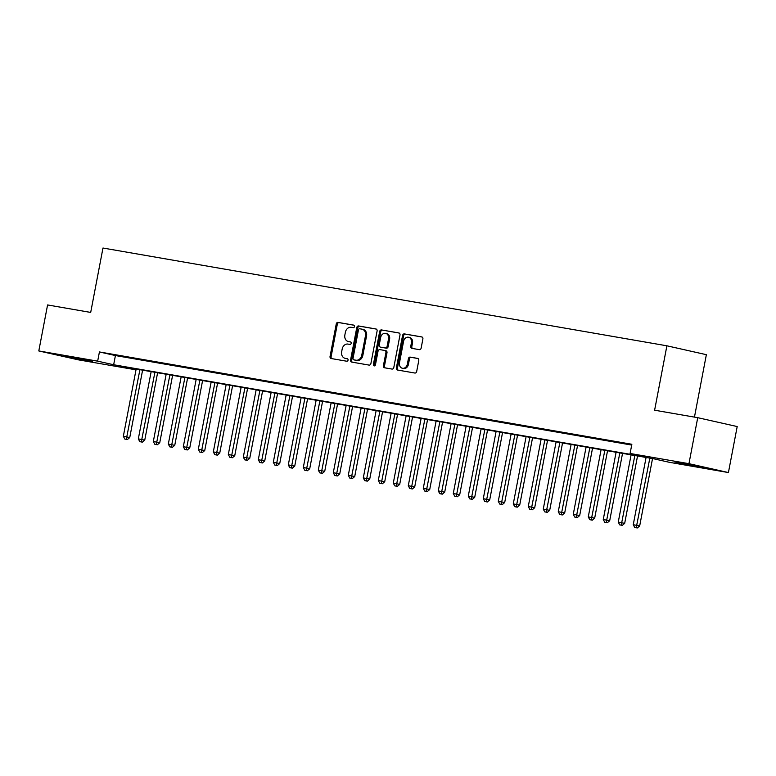 <?xml version="1.0" encoding="UTF-8"?>
<svg xmlns="http://www.w3.org/2000/svg" width="776" height="776" viewBox="0 0 776 776"><rect width="100%" height="100%" fill="white"/><g stroke="black" fill="none" stroke-linecap="round" stroke-linejoin="round"><path stroke-width="1.16" d="M354.496 326.56A1.29 1.048 -77.3 0 0 353.701 325.115L338.064 322.409A1.843 1.494 -77.3 0 0 336.25 323.951L330.043 356.465A1.843 1.494 -77.3 0 0 331.168 358.522L346.814 361.238A1.29 1.048 -77.3 0 0 347.299 358.706L345.272 358.357A5.888 4.782 -77.3 0 1 345.087 358.318A5.888 4.782 -77.3 0 1 341.663 351.761L342.177 349.055A5.888 4.782 -77.3 0 1 347.997 344.088L350.015 344.437A1.29 1.048 -77.3 0 0 350.5 341.915L348.472 341.566A5.888 4.782 -77.3 0 1 348.288 341.527A5.888 4.782 -77.3 0 1 344.864 334.97L345.388 332.254A5.888 4.782 -77.3 0 1 351.198 327.297L353.225 327.647A1.29 1.048 -77.3 0 0 354.496 326.56M697.517 466.609L674.839 461.992L695.8 465.687L703.551 467.472L697.517 466.609M86.349 360.636L63.681 356.029L84.642 359.715L92.383 361.5L86.349 360.636M419.321 349.646A1.843 1.494 -77.3 0 0 421.145 348.094L422.881 338.976A1.843 1.494 -77.3 0 0 421.756 336.92L404.383 333.903A1.843 1.494 -77.3 0 0 402.569 335.455L396.361 367.96A1.843 1.494 -77.3 0 0 397.496 370.026L414.859 373.033A1.843 1.494 -77.3 0 0 416.683 371.481L418.778 360.471A1.843 1.494 -77.3 0 0 417.653 358.405L410.223 357.115A1.843 1.494 -77.3 0 0 408.399 358.667L407.361 364.128A4.918 3.996 -77.3 0 1 402.346 368.251A4.918 3.996 -77.3 0 1 399.485 362.77L403.568 341.362A4.918 3.996 -77.3 0 1 408.583 337.25A4.918 3.996 -77.3 0 1 411.445 342.73L410.766 346.3A1.843 1.494 -77.3 0 0 411.891 348.356L419.321 349.646M136.013 369.832L78.269 359.821L38.8 350.946L47.578 304.949L90.695 312.427L102.975 248.029L666.894 345.805L654.614 410.203L697.731 417.682L688.952 463.679L728.422 472.555L669.562 462.341L653.557 458.752L121.134 366.427L136.023 369.774M38.8 350.946L97.669 361.16L113.665 364.749L646.088 457.064L630.093 453.475L688.952 463.679M630.093 453.475L631.848 444.27L99.425 351.955L97.669 361.16M377.097 331.042A1.843 1.494 -77.3 0 0 375.972 328.975L358.599 325.969A1.843 1.494 -77.3 0 0 356.785 327.52L350.577 360.025A1.843 1.494 -77.3 0 0 351.712 362.082L369.075 365.098A1.843 1.494 -77.3 0 0 370.899 363.546L377.097 331.042M381.491 329.936L398.864 332.943A1.843 1.494 -77.3 0 1 399.989 335.009L393.791 367.514A1.843 1.494 -77.3 0 1 391.967 369.066L384.537 367.775A1.843 1.494 -77.3 0 1 383.412 365.719L385.924 352.537A1.843 1.494 -77.3 0 0 384.799 350.471L379.862 349.617A1.843 1.494 -77.3 0 0 378.048 351.169L375.429 364.895A1.29 1.048 -77.3 0 1 373.372 364.536L379.677 331.488A1.843 1.494 -77.3 0 1 381.491 329.936L399.204 333.059M122.899 356.426L113.907 354.865L122.899 356.426M137.905 359.026L128.903 357.464L137.905 359.026M152.901 361.626L143.899 360.064L152.901 361.626M167.897 364.225L158.896 362.664L167.897 364.225M182.894 366.825L173.892 365.263L182.894 366.825M197.89 369.425L188.898 367.863L197.89 369.425M212.886 372.024L203.894 370.462L212.886 372.024M227.892 374.624L218.89 373.072L227.892 374.624M242.888 377.233L233.886 375.671L242.888 377.233M257.884 379.833L248.883 378.271L257.884 379.833M272.88 382.432L263.879 380.87L272.88 382.432M287.877 385.032L278.885 383.47L287.877 385.032M302.873 387.631L293.881 386.07L302.873 387.631M317.879 390.231L308.877 388.669L317.879 390.231M332.875 392.831L323.873 391.269L332.875 392.831M347.871 395.43L338.87 393.868L347.871 395.43M362.867 398.03L353.866 396.468L362.867 398.03M377.863 400.629L368.872 399.068L377.863 400.629M392.86 403.229L383.868 401.677L392.86 403.229M407.866 405.838L398.864 404.277L407.866 405.838M422.862 408.438L413.86 406.876L422.862 408.438M437.858 411.037L428.856 409.476L437.858 411.037M452.854 413.637L443.853 412.075L452.854 413.637M467.85 416.237L458.858 414.675L467.85 416.237M482.847 418.836L473.855 417.275L482.847 418.836M497.852 421.436L488.851 419.874L497.852 421.436M512.849 424.035L503.847 422.474L512.849 424.035M527.845 426.635L518.843 425.073L527.845 426.635M542.841 429.235L533.84 427.673L542.841 429.235M557.837 431.834L548.845 430.282L557.837 431.834M572.843 434.444L563.842 432.882L572.843 434.444M587.839 437.043L578.838 435.481L587.839 437.043M602.836 439.643L593.834 438.081L602.836 439.643M617.832 442.242L608.83 440.681L617.832 442.242M99.425 351.955L115.42 355.553L631.693 445.065M631.771 444.658L623.826 443.28L631.751 444.793M694.452 417.11L706.364 354.68L666.894 345.805M697.731 417.682L737.2 426.548L728.422 472.555M115.42 355.553L113.665 364.749M349.171 341.721A5.888 4.782 -77.3 0 0 349.355 341.76A5.888 4.782 -77.3 0 0 349.54 341.799L348.472 341.566M350.781 342.022L349.54 341.799M345.96 358.512A5.888 4.782 -77.3 0 0 346.154 358.56A5.888 4.782 -77.3 0 0 346.339 358.599L345.272 358.357M347.58 358.813L346.339 358.599M353.992 325.222L339.131 322.641A1.843 1.494 -77.3 0 0 337.317 324.193L331.11 356.708A1.843 1.494 -77.3 0 0 331.895 358.648M376.311 329.092L359.666 326.201A1.843 1.494 -77.3 0 0 357.852 327.753L351.644 360.268A1.843 1.494 -77.3 0 0 352.43 362.208M359.734 328.772A1.29 1.048 -77.3 0 0 358.464 329.858L353.022 358.396A1.29 1.048 -77.3 0 0 353.808 359.841L355.941 360.209A5.888 4.782 -77.3 0 0 361.761 355.243L365.477 335.736A5.888 4.782 -77.3 0 0 362.062 329.179A5.888 4.782 -77.3 0 0 361.868 329.14L359.734 328.772M354.797 360.064A1.29 1.048 -77.3 0 0 354.875 360.074L353.808 359.841M362.935 329.383A5.888 4.782 -77.3 0 1 363.129 329.422A5.888 4.782 -77.3 0 1 366.544 335.979L362.829 355.486A5.888 4.782 -77.3 0 1 357.009 360.452L354.875 360.074M384.915 350.5L385.866 350.713A1.843 1.494 -77.3 0 1 386.991 352.77L384.479 365.952A1.843 1.494 -77.3 0 0 385.265 367.902M382.558 330.178A1.843 1.494 -77.3 0 0 380.744 331.73L374.439 364.778A1.29 1.048 -77.3 0 0 374.692 365.903M388.534 338.85A4.918 3.996 -77.3 0 0 385.672 333.37A4.918 3.996 -77.3 0 0 380.657 337.482L379.221 345.029A1.843 1.494 -77.3 0 0 380.347 347.085L385.284 347.939A1.843 1.494 -77.3 0 0 387.098 346.397L388.534 338.85L389.6 339.093A4.918 3.996 -77.3 0 0 386.739 333.612L385.672 333.37M381.297 347.299A1.843 1.494 -77.3 0 0 381.414 347.328L380.347 347.085M389.6 339.093L388.165 346.63A1.843 1.494 -77.3 0 1 386.351 348.181L381.414 347.328M408.583 337.25L409.65 337.492A4.918 3.996 -77.3 0 1 412.512 342.973L411.833 346.542A1.843 1.494 -77.3 0 0 412.609 348.482M402.346 368.251L403.413 368.493A4.918 3.996 -77.3 0 0 408.428 364.371L407.361 364.128M418.002 358.522L411.29 357.358A1.843 1.494 -77.3 0 0 409.466 358.91L408.428 364.371M422.095 337.026L405.45 334.146A1.843 1.494 -77.3 0 0 403.636 335.698L397.428 368.202A1.843 1.494 -77.3 0 0 398.214 370.152M136.159 369.036L123.335 436.287L129.747 437.538L142.6 370.152M126.304 439.313L124.8 439.051L127.371 439.555L126.304 439.313L139.913 369.686M124.8 439.051L123.335 436.287M129.747 437.538L127.371 439.555M151.155 371.636L138.332 438.886L144.743 440.137L157.606 372.752M141.3 441.913L139.796 441.651L142.367 442.155L141.3 441.913L154.909 372.286M139.796 441.651L138.332 438.886M144.743 440.137L142.367 442.155M166.161 374.236L153.328 441.486L159.74 442.737L172.602 375.351M156.296 444.512L154.793 444.26L157.363 444.755L156.296 444.512L169.905 374.886M154.793 444.26L153.328 441.486M159.74 442.737L157.363 444.755M181.157 376.835L168.324 444.085L174.745 445.337L187.598 377.951M171.292 447.112L169.799 446.86L172.359 447.354L171.292 447.112L184.901 377.485M169.799 446.86L168.324 444.085M174.745 445.337L172.359 447.354M196.153 379.435L183.32 446.685L189.742 447.936L202.594 380.55M186.288 449.721L184.795 449.459L187.356 449.954L186.288 449.721L199.898 380.085M184.795 449.459L183.32 446.685M189.742 447.936L187.356 449.954M211.15 382.035L198.326 449.294L204.738 450.536L217.59 383.16M201.294 452.321L199.791 452.059L202.361 452.553L201.294 452.321L214.904 382.684M199.791 452.059L198.326 449.294M204.738 450.536L202.361 452.553M226.146 384.634L213.322 451.894L219.734 453.135L232.587 385.759M216.291 454.92L214.787 454.658L217.358 455.153L216.291 454.92L229.9 385.294M214.787 454.658L213.322 451.894M219.734 453.135L217.358 455.153M241.142 387.243L228.319 454.493L234.73 455.745L247.593 388.359M231.287 457.52L229.783 457.258L232.354 457.762L231.287 457.52L244.896 387.893M229.783 457.258L228.319 454.493M234.73 455.745L232.354 457.762M256.148 389.843L243.315 457.093L249.736 458.344L262.589 390.959M246.283 460.12L244.779 459.858L247.35 460.362L246.283 460.12L259.892 390.493M244.779 459.858L243.315 457.093M249.736 458.344L247.35 460.362M271.144 392.443L258.311 459.693L264.732 460.944L277.585 393.558M261.279 462.719L259.785 462.457L262.346 462.962L261.279 462.719L274.888 393.092M259.785 462.457L258.311 459.693M264.732 460.944L262.346 462.962M286.14 395.042L273.307 462.292L279.729 463.544L292.581 396.158M276.275 465.319L274.782 465.057L277.342 465.561L276.275 465.319L289.894 395.692M274.782 465.057L273.307 462.292M279.729 463.544L277.342 465.561M301.136 397.642L288.313 464.892L294.725 466.143L307.577 398.757M291.281 467.918L289.778 467.656L292.348 468.161L291.281 467.918L304.89 398.292M289.778 467.656L288.313 464.892M294.725 466.143L292.348 468.161M316.133 400.241L303.309 467.491L309.721 468.743L322.574 401.357M306.277 470.518L304.774 470.256L307.345 470.76L306.277 470.518L319.887 400.891M304.774 470.256L303.309 467.491M309.721 468.743L307.345 470.76M331.129 402.841L318.305 470.091L324.717 471.342L337.579 403.957M321.274 473.118L319.77 472.865L322.341 473.36L321.274 473.118L334.883 403.491M319.77 472.865L318.305 470.091M324.717 471.342L322.341 473.36M346.135 405.441L333.302 472.691L339.723 473.942L352.576 406.556M336.27 475.717L334.766 475.465L337.337 475.96L336.27 475.717L349.879 406.09M334.766 475.465L333.302 472.691M339.723 473.942L337.337 475.96M361.131 408.04L348.298 475.29L354.719 476.542L367.572 409.156M351.266 478.326L349.772 478.065L352.333 478.559L351.266 478.326L364.875 408.69M349.772 478.065L348.298 475.29M354.719 476.542L352.333 478.559M376.127 410.64L363.294 477.9L369.715 479.141L382.568 411.765M366.262 480.926L364.769 480.664L367.329 481.159L366.262 480.926L379.881 411.29M364.769 480.664L363.294 477.9M369.715 479.141L367.329 481.159M391.123 413.239L378.3 480.499L384.712 481.741L397.564 414.365M381.268 483.526L379.765 483.264L382.335 483.758L381.268 483.526L394.877 413.889M379.765 483.264L378.3 480.499M384.712 481.741L382.335 483.758M406.12 415.849L393.296 483.099L399.708 484.35L412.56 416.964M396.264 486.125L394.761 485.863L397.331 486.358L396.264 486.125L409.873 416.499M394.761 485.863L393.296 483.099M399.708 484.35L397.331 486.358M421.116 418.448L408.292 485.698L414.704 486.95L427.566 419.564M411.261 488.725L409.757 488.463L412.328 488.967L411.261 488.725L424.87 419.098M409.757 488.463L408.292 485.698M414.704 486.95L412.328 488.967M436.122 421.048L423.289 488.298L429.71 489.549L442.562 422.163M426.257 491.324L424.753 491.062L427.324 491.567L426.257 491.324L439.866 421.698M424.753 491.062L423.289 488.298M429.71 489.549L427.324 491.567M451.118 423.647L438.285 490.898L444.706 492.149L457.559 424.763M441.253 493.924L439.759 493.662L442.32 494.166L441.253 493.924L454.862 424.297M439.759 493.662L438.285 490.898M444.706 492.149L442.32 494.166M466.114 426.247L453.281 493.497L459.702 494.748L472.555 427.363M456.249 496.524L454.755 496.262L457.316 496.766L456.249 496.524L469.868 426.897M454.755 496.262L453.281 493.497M459.702 494.748L457.316 496.766M481.11 428.847L468.287 496.097L474.699 497.348L487.551 429.962M471.255 499.123L469.752 498.861L472.322 499.366L471.255 499.123L484.864 429.497M469.752 498.861L468.287 496.097M474.699 497.348L472.322 499.366M496.106 431.446L483.283 498.696L489.695 499.948L502.547 432.562M486.251 501.723L484.748 501.471L487.318 501.965L486.251 501.723L499.86 432.096M484.748 501.471L483.283 498.696M489.695 499.948L487.318 501.965M511.112 434.046L498.279 501.296L504.691 502.547L517.553 435.161M501.248 504.322L499.744 504.07L502.315 504.565L501.248 504.322L514.857 434.696M499.744 504.07L498.279 501.296M504.691 502.547L502.315 504.565M526.109 436.645L513.275 503.896L519.697 505.147L532.549 437.761M516.244 506.922L514.75 506.67L517.311 507.165L516.244 506.922L529.853 437.295M514.75 506.67L513.275 503.896M519.697 505.147L517.311 507.165M541.105 439.245L528.272 506.505L534.693 507.747L547.546 440.37M531.24 509.531L529.746 509.269L532.307 509.764L531.24 509.531L544.849 439.895M529.746 509.269L528.272 506.505M534.693 507.747L532.307 509.764M556.101 441.845L543.268 509.105L549.689 510.346L562.542 442.97M546.236 512.131L544.742 511.869L547.303 512.364L546.236 512.131L559.855 442.495M544.742 511.869L543.268 509.105M549.689 510.346L547.303 512.364M571.097 444.454L558.274 511.704L564.685 512.955L577.538 445.57M561.242 514.731L559.738 514.469L562.309 514.963L561.242 514.731L574.851 445.104M559.738 514.469L558.274 511.704M564.685 512.955L562.309 514.963M586.093 447.054L573.27 514.304L579.682 515.555L592.534 448.169M576.238 517.33L574.735 517.068L577.305 517.573L576.238 517.33L589.847 447.704M574.735 517.068L573.27 514.304M579.682 515.555L577.305 517.573M601.099 449.653L588.266 516.903L594.678 518.155L607.54 450.769M591.234 519.93L589.731 519.668L592.301 520.172L591.234 519.93L604.843 450.303M589.731 519.668L588.266 516.903M594.678 518.155L592.301 520.172M616.096 452.253L603.262 519.503L609.684 520.754L622.536 453.368M606.231 522.529L604.737 522.267L607.298 522.772L606.231 522.529L619.84 452.903M604.737 522.267L603.262 519.503M609.684 520.754L607.298 522.772M631.092 454.852L618.259 522.102L624.68 523.354L637.533 455.968M621.227 525.129L619.733 524.867L622.294 525.371L621.227 525.129L634.836 455.502M619.733 524.867L618.259 522.102M624.68 523.354L622.294 525.371M646.088 457.452L633.255 524.702L639.676 525.953L652.529 458.567M636.223 527.728L634.729 527.467L637.29 527.971L636.223 527.728L649.842 458.102M634.729 527.467L633.255 524.702M639.676 525.953L637.29 527.971M331.11 356.708L330.043 356.465M337.317 324.193L336.25 323.951M339.131 322.641L338.064 322.409M351.644 360.268L350.577 360.025M357.852 327.753L356.785 327.52M359.666 326.201L358.599 325.969M357.009 360.452L355.941 360.209M362.829 355.486L361.761 355.243M366.544 335.979L365.477 335.736M384.479 365.952L383.412 365.719M386.991 352.77L385.924 352.537M374.439 364.778L373.372 364.536M380.744 331.73L379.677 331.488M386.351 348.181L385.284 347.939M388.165 346.63L387.098 346.397M411.833 346.542L410.766 346.3M412.512 342.973L411.445 342.73M409.466 358.91L408.399 358.667M411.29 357.358L410.223 357.115M397.428 368.202L396.361 367.96M403.636 335.698L402.569 335.455M405.45 334.146L404.383 333.903M349.355 341.76L348.288 341.527M346.154 358.56L345.087 358.318M354.836 360.074L353.769 359.831M363.129 329.422L362.062 329.179M385.924 350.723L384.857 350.48M381.355 347.318L380.288 347.076"/></g></svg>
